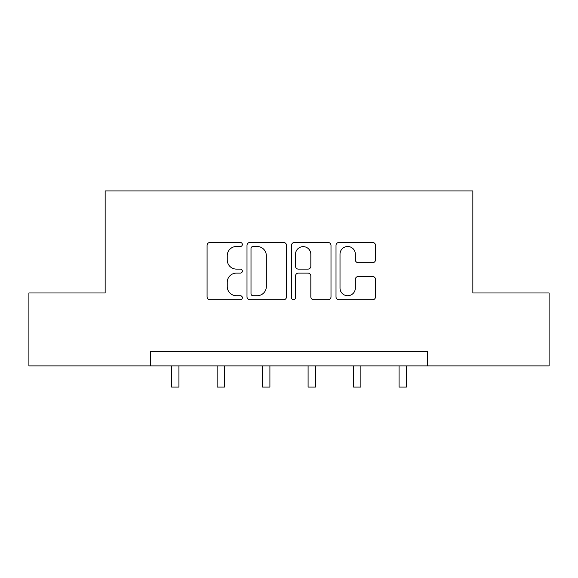 <?xml version="1.0" encoding="UTF-8"?>
<svg xmlns="http://www.w3.org/2000/svg" width="578" height="578" viewBox="0 0 578 578"><rect width="100%" height="100%" fill="white"/><g stroke="black" fill="none" stroke-linecap="round" stroke-linejoin="round"><path stroke-width="0.87" d="M242.348 244.494A2.001 2.001 0 0 0 240.34 242.493L209.93 242.493A2.861 2.861 0 0 0 207.069 245.354L207.069 296.868A2.861 2.861 0 0 0 209.93 299.729L240.34 299.729A2.001 2.001 0 0 0 242.348 297.728A2.001 2.001 0 0 0 240.34 295.726L236.409 295.726A9.161 9.161 0 0 1 227.248 286.565L227.248 282.274A9.161 9.161 0 0 1 236.409 273.112L240.34 273.112A2.001 2.001 0 0 0 242.348 271.111A2.001 2.001 0 0 0 240.34 269.11L236.409 269.11A9.161 9.161 0 0 1 227.248 259.948L227.248 255.657A9.161 9.161 0 0 1 236.409 246.495L240.34 246.495A2.001 2.001 0 0 0 242.348 244.494M372.644 262.665A2.861 2.861 0 0 0 375.512 259.804L375.512 245.354A2.861 2.861 0 0 0 372.644 242.493L338.874 242.493A2.861 2.861 0 0 0 336.013 245.354L336.013 296.868A2.861 2.861 0 0 0 338.874 299.729L372.644 299.729A2.861 2.861 0 0 0 375.512 296.868L375.512 279.412A2.861 2.861 0 0 0 372.644 276.551L358.194 276.551A2.861 2.861 0 0 0 355.333 279.412L355.333 288.068A7.659 7.659 0 0 1 347.674 295.726A7.659 7.659 0 0 1 340.016 288.068L340.016 254.154A7.659 7.659 0 0 1 347.674 246.495A7.659 7.659 0 0 1 355.333 254.154L355.333 259.804A2.861 2.861 0 0 0 358.194 262.665L372.644 262.665M150.641 365.881L28.9 365.881L28.9 292.981L105.153 292.981L105.153 190.921L472.847 190.921L472.847 292.981L549.1 292.981L549.1 365.881L427.359 365.881L427.359 351.301L150.641 351.301L150.641 365.881L427.359 365.881M286.493 245.354A2.861 2.861 0 0 0 283.632 242.493L249.862 242.493A2.861 2.861 0 0 0 247.001 245.354L247.001 296.868A2.861 2.861 0 0 0 249.862 299.729L283.632 299.729A2.861 2.861 0 0 0 286.493 296.868L286.493 245.354M294.368 242.493L328.138 242.493A2.861 2.861 0 0 1 330.999 245.354L330.999 296.868A2.861 2.861 0 0 1 328.138 299.729L313.688 299.729A2.861 2.861 0 0 1 310.827 296.868L310.827 275.973A2.861 2.861 0 0 0 307.958 273.112L298.371 273.112A2.861 2.861 0 0 0 295.51 275.973L295.51 297.728A2.001 2.001 0 0 1 293.508 299.729A2.001 2.001 0 0 1 291.507 297.728L291.507 245.354A2.861 2.861 0 0 1 294.368 242.493M253.005 246.495A2.001 2.001 0 0 0 251.004 248.497L251.004 293.725A2.001 2.001 0 0 0 253.005 295.726L257.159 295.726A9.161 9.161 0 0 0 266.321 286.565L266.321 255.657A9.161 9.161 0 0 0 257.159 246.495L253.005 246.495M310.827 254.298A7.659 7.659 0 0 0 303.168 246.64A7.659 7.659 0 0 0 295.51 254.298L295.51 266.248A2.861 2.861 0 0 0 298.371 269.11L307.958 269.11A2.861 2.861 0 0 0 310.827 266.248L310.827 254.298M171.637 365.881L171.637 387.079L178.927 387.079L178.927 365.881M217.126 365.881L217.126 387.079L224.416 387.079L224.416 365.881M262.614 365.881L262.614 387.079L269.904 387.079L269.904 365.881M308.096 365.881L308.096 387.079L315.386 387.079L315.386 365.881M353.584 365.881L353.584 387.079L360.874 387.079L360.874 365.881M399.073 365.881L399.073 387.079L406.363 387.079L406.363 365.881"/></g></svg>
